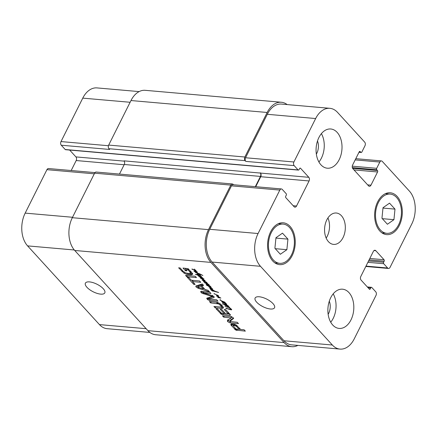 <?xml version="1.0" encoding="UTF-8"?>
<svg xmlns="http://www.w3.org/2000/svg" width="437" height="437" viewBox="0 0 437 437"><rect width="100%" height="100%" fill="white"/><g stroke="black" fill="none" stroke-linecap="round" stroke-linejoin="round"><path stroke-width="0.66" d="M224.236 303.147L222.684 302.344L224.318 302.983M225.044 303.507L225.771 303.606L224.722 302.338L225.874 303.207L226.781 304.502L226.612 304.851L226.781 304.513L226.612 304.851L228.578 306.146L226.519 305.873L224.7 304.971L224.765 304.6L222.4 303.857L226.393 304.469L225.743 303.906L226.049 303.884L222.417 302.47L222.209 301.994L225.06 303.469M222.417 302.47L222.602 302.104M226.164 304.873L225.181 304.693L225.121 305.015L228.109 305.944L226.164 304.873L226.361 304.48M225.334 304.392L225.213 304.824M222.63 304.005L222.777 303.71M223.263 304.201L223.454 303.824M224.765 304.6L224.946 304.245M224.673 304.644L225.05 304.283M228.578 306.146L228.261 306.299L228.436 305.949M224.722 302.338L221.963 301.639L221.581 301.23L222.258 301.404L219.898 299.837L220.636 299.858L220.292 300.05L221.521 300.847L224.82 302.142M225.771 303.606L225.934 303.273M220.106 300.121L220.275 299.787M221.963 301.639L222.1 301.361M213.966 293.659L218.287 295.554L218.538 296.264L217.746 296.33L220.854 298.089L217.784 297.482L220.221 297.69L216.757 296.139L216.484 295.723L218.167 295.712L214.015 293.555M217.932 295.942L218.254 295.532M216.757 296.139L216.916 295.816M217.997 297.619L218.156 297.291M217.746 296.33L217.943 295.942M218.156 296.313L218.462 295.712M194.072 270.11L192.52 269.301L194.154 269.94M196.027 270.596L195.519 270.847L191.903 269.023L195.399 270.607L195.41 270.126L194.181 269.055L196.038 270.672M195.607 270.563L195.771 270.23M192.253 269.427L192.438 269.061M195.771 270.864L197.398 272.256L196.841 272.508L194.094 271.361L194.197 271.055L196.858 272.191L195.519 270.847L195.962 270.481M196.858 272.191L196.934 271.672M194.083 271.033L194.094 271.361L194.236 271.077M197.398 272.256L196.841 272.508L197.153 271.89M208.81 286.841L211.055 287.06L211.322 287.415L210.771 287.508L209.323 287.213L212.398 288.759L212.71 289.065L212.393 289.108L209.946 288.475L209.826 288.141L211.721 288.639L208.87 286.852M210.771 287.508L210.956 287.142M208.952 284.656L208.596 285.055L206.078 284.318L208.744 284.755L204.592 282.766L206.854 283.192L205.827 282.324L209.225 284.902L208.837 285.077L209.017 284.716M207.154 283.504L207.318 283.176M207.357 283.214L207.133 283.547M206.138 282.417L203.888 281.952L203.527 281.597L203.866 281.537L205.57 281.952L202.074 280.057L204.199 280.286L200.293 278.014L203.948 278.921L200.938 278.407L204.587 280.292L205.172 280.707L202.773 280.275L206.597 282.28L206.865 282.586L206.138 282.417L206.291 282.105M206.848 283.646L207.154 283.023M208.646 284.99L208.853 284.574M208.766 285.033L210.623 286.645M205.822 282.313L206.002 281.952M202.773 280.275L202.932 279.964M202.943 278.986L203.09 278.686M203.948 278.921L203.576 279.074L203.74 278.746M203.888 281.952L204.074 281.581M208.657 286.082L207.105 285.274L208.739 285.918M210.607 286.574L210.159 286.836L206.838 285.405L206.483 284.995L206.87 284.973L209.984 286.579L209.995 286.098L208.837 285.077M210.186 286.535L210.355 286.208M206.838 285.405L207.023 285.033M210.159 286.836L210.432 286.295M196.896 274.403L200.031 275.567L199.026 274.491L200.67 275.78L198.152 275.315L198.83 276.042L197.579 275.108L195.35 274.305L197.185 274.709L196.934 274.065M197.983 275.479L198.185 275.075M200.206 275.884L200.452 275.386M200.206 275.556L200.239 275.201M197.289 274.447L197.032 274.157L198.332 273.638L195.372 272.404L199.731 273.857L202.888 275.501L198.922 273.884L198.114 274.425L197.289 274.447L197.442 274.136M198.114 274.425L198.589 273.475M198.988 273.606L198.731 274.163M197.917 274.086L198.436 273.425M227.316 307.238L226.339 306.61L229.212 307.637L227.437 306.998M229.004 307.326L227.491 306.222L229.015 306.867L229.682 307.664L229.015 307.298M231.217 309.396L231.342 309.145L231.714 309.68L231.342 309.888L225.732 308.287L231.217 309.396L229.212 307.637L229.66 307.38M226.066 308.467L226.213 308.167M226.344 308.555L226.492 308.26M226.77 308.347L226.59 308.648L226.743 308.336M229.064 309.352L229.201 309.074M231.632 309.445L231.342 309.888L231.588 309.396M229.518 307.664L231.342 309.139M224.968 306.108L225.503 306.654L224.989 306.113M225.317 306.25L225.558 306.539M201.26 277.047L201.473 276.632L201.659 276.971L201.26 277.047L202.915 278.079L201.506 278.052L198.911 276.468L202.478 277.877L198.671 276.233L200.796 276.725L201.217 276.616L200.976 276.282M200.916 276.403L201.473 276.632M202.915 278.079L202.577 278.254L202.752 277.905M214.332 291.031L211.158 289.234L211.432 290.037L213.136 291.124L212.672 291.135L211.104 290.075L210.443 289.043L211.213 288.95L214.714 291.102L218.626 292.457L213.158 291.047L212.562 290.561L214.414 290.867M213.158 291.047L213.305 290.758M214.267 291.282L214.458 290.905M214.507 291.342L214.649 291.053M214.775 291.474L214.917 291.195M211.104 290.075L211.246 289.786M211.087 289.573L211.273 289.004M232.375 183.972L96.195 172.036A2.627 1.721 95 0 0 94.616 173.172L72.318 217.702A23.625 15.503 95 0 0 74.732 250.472L147.935 330.662A23.625 15.503 95 0 0 155.616 334.742L291.796 346.678A23.625 15.503 -85 0 1 284.121 342.597L210.913 262.402A23.625 15.503 -85 0 1 208.498 229.633L230.796 185.108A2.627 1.721 -85 0 1 232.375 183.972A2.627 1.721 -85 0 1 233.227 184.425L233.527 184.753M220.761 307.025L221.313 306.796L221.182 306.135L218.697 303.928L210.672 302.907L209.427 301.541L217.063 302.311L219.882 303.595L222.083 305.55L223.367 307.413L223.345 307.97L222.608 308.385L215.173 307.839L213.928 306.474L220.761 307.025M186.796 276.752L185.55 275.386L195.224 276.233L196.47 277.599L186.796 276.752L187.397 275.55M209.438 291.807L198.256 288.311L196.071 287.022L196.082 285.929L202.271 283.957L203.587 285.399L201.823 285.929L205.008 289.42L208.127 290.37L209.438 291.807M195.71 286.213L196.082 285.929M231.107 318.021L223.668 317.142L222.46 315.82L230.878 316.557L233.221 317.754L233.653 318.371L229.742 321.485L237.258 322.277L238.465 323.604L229.999 322.861L227.672 321.637L227.387 320.556L231.107 318.021L231.719 316.749M225.536 313.69L228.087 313.815L224.247 309.489L225.694 309.614L230.365 314.771L230.452 315.132L229.562 315.301L221.477 314.367L216.058 308.812L217.511 308.937L221.089 312.854L222.029 313.384L224.088 313.564L220.161 309.265L221.614 309.396L225.536 313.69M233.544 324.139L236.084 324.926L240.672 329.471L244.097 329.771L245.343 331.137L235.822 330.077L230.987 325.09L230.818 324.391L231.594 324.025L233.544 324.139M203.194 292.806L211.847 295.505L213.955 296.647L214.059 297.482L208.826 299.012L216.719 299.787L217.97 301.153L209.454 300.405L207.892 299.804L206.69 298.28L212.12 296.483L201.872 293.167L200.528 291.572L209.722 292.118L210.973 293.489L203.194 292.806L203.8 291.599M213.764 296.45L209.487 297.624L208.826 299.012M211.94 296.652L212.502 295.718M188.713 277.391L191.302 280.226L199.523 280.947L200.769 282.313L192.548 281.592L195.126 284.421L193.678 284.29L187.26 277.266L188.713 277.391M188.21 270.028L185.632 269.531L186.867 270.885L185.496 270.765L183.016 268.045L188.112 268.739L192.564 273.562L192.646 274.179L191.515 274.824L186.921 274.381L184.119 273.223L178.635 267.815L180.088 267.947L183.027 271.164L185.545 272.863L188.156 273.371L190.046 273.354L190.527 272.764L188.21 270.028L188.669 269.11M190.264 273.283L191.067 271.683M187.905 269.837L188.374 268.902M188.303 270.121L188.768 269.197M190.008 271.989L190.483 271.044M181.923 271.415L182.398 270.476M184.119 273.223L184.54 272.382M186.921 274.381L187.468 273.294M188.249 274.644L188.866 273.415M190.537 274.851L191.188 273.557L188.899 273.344M191.515 274.824L192.165 273.524L191.188 273.557M192.515 273.464L192.165 273.524M185.496 270.765L185.944 269.869M185.834 269.126L185.009 268.22M185.632 269.531L186.238 268.329M187.429 269.689L187.943 268.662M187.566 269.711L188.063 268.717M193.678 284.29L194.148 283.351M192.722 281.242L191.843 280.275M192.548 281.592L193.149 280.39M203.402 292.785L203.986 291.616M201.015 292.435L201.528 291.403M201.872 293.167L202.522 291.867L201.659 291.14M203.445 292.315L202.522 291.867M203.418 293.817L203.773 293.107M211.579 296.253L211.94 295.532M207.122 299.127L207.75 297.805M207.22 299.236L207.772 297.826M207.892 299.804L208.542 298.504L207.87 297.941M208.924 298.733L208.542 298.504M209.454 300.405L210.044 299.225M214.059 297.482L214.256 297.094M236.641 326.521L234.849 325.57L233.047 325.614L235.914 328.968L239.219 329.345L236.641 326.521L237.094 325.614M233.047 325.614L234.117 324.156M233.467 325.45L234.079 324.227M234.134 325.472L234.68 324.374M234.287 325.483L234.822 324.412M234.456 325.51L234.98 324.462M234.849 325.57L235.341 324.587M235.68 325.827L236.117 324.948M236.384 326.275L236.821 325.401M239.219 329.345L239.695 328.4M230.987 325.09L231.517 324.036M233.112 325.478L231.637 323.79M234.696 329.225L235.172 328.28M235.15 329.645L235.598 328.75M235.822 330.077L236.319 329.088M236.548 330.339L237.138 329.165M236.843 330.394L237.449 329.192M240.574 329.367L239.268 329.252M224.088 313.564L224.558 312.619M220.772 313.913L221.231 313.001M221.477 314.367L221.974 313.378M222.712 314.7L223.312 313.498M229.654 313.957L228.087 313.815L228.595 312.794M225.443 313.586L224.132 313.471M230.108 315.312L230.37 314.782M227.781 313.362L228.256 312.417M231.168 317.945L231.757 316.759M227.672 321.637L228.322 320.343L227.868 319.616M229.786 321.353L228.322 320.343M229.999 322.861L230.583 321.692M233.445 318.021L230.479 320.048M223.668 317.142L224.252 315.973M230.867 317.775L231.419 316.667M230.949 317.792L231.501 316.688M200.845 286.169L197.808 287.065L198.458 285.765L201.495 284.869L200.845 286.169L203.391 288.955L203.811 288.109M202.047 285.476L201.495 284.869M197.77 287.175L203.391 288.955M204.379 288.726L203.62 288.491M198.256 288.311L198.66 287.502M201.823 285.929L202.795 284.531M197.983 286.65L196.721 285.727L196.071 287.022M221.313 306.796L221.98 305.441M215.173 307.839L215.774 306.632M221.444 308.385L222.094 307.091L220.975 306.993M222.608 308.385L223.252 307.096L222.094 307.091M210.672 302.907L211.273 301.705M217.577 303.551L218.036 302.628M218.697 303.928L219.101 303.125M219.86 304.687L220.27 303.868M220.63 305.425L221.078 304.534M221.182 306.135L221.69 305.13M89.514 281.898A10.854 4.228 26.6 0 1 100.532 286.355A10.854 4.228 26.6 0 1 104.804 292.872A10.854 4.228 26.6 0 1 93.207 291.796A10.854 4.228 26.6 0 1 85.395 283.154A10.854 4.228 26.6 0 1 89.514 281.898M259.25 296.772A10.854 4.228 26.6 0 1 270.263 301.23A10.854 4.228 26.6 0 1 274.534 307.746A10.854 4.228 26.6 0 1 262.937 306.67A10.854 4.228 26.6 0 1 255.126 298.029A10.854 4.228 26.6 0 1 259.25 296.772M321.408 133.629A19.687 12.919 -85 0 1 318.917 162.012M316.344 154.097A10.854 7.118 95 0 0 317.491 140.976M320.927 164.815A19.687 12.919 -85 0 1 317.109 142.254A19.687 12.919 -85 0 1 330.76 128.986A19.687 12.919 -85 0 1 341.909 149.727A19.687 12.919 -85 0 1 327.324 168.212A19.687 12.919 -85 0 1 320.927 164.815M332.726 325.019A19.687 12.919 -85 0 1 328.914 302.464A19.687 12.919 -85 0 1 342.564 289.196A19.687 12.919 -85 0 1 353.713 309.937A19.687 12.919 -85 0 1 339.128 328.422A19.687 12.919 -85 0 1 332.726 325.019M333.207 293.839A19.687 12.919 -85 0 1 330.722 322.222M328.143 314.307A10.854 7.118 95 0 0 329.296 301.186M394.993 209.126L393.934 219.68L387.417 224.257L381.954 218.276L383.014 207.722L389.531 203.145L394.993 209.126L382.981 208.072M393.934 219.68L382.309 218.658M287.934 239.132L286.874 249.691L280.357 254.263L274.9 248.287L275.96 237.728L282.477 233.156L287.934 239.132L275.922 238.083M286.874 249.691L275.25 248.669M380.354 229.911A19.687 12.919 95 0 0 386.756 233.314A19.687 12.919 95 0 0 401.341 214.829A19.687 12.919 95 0 0 390.192 194.088A19.687 12.919 95 0 0 376.536 207.357A19.687 12.919 95 0 0 380.354 229.911M379.813 230.993A21.003 13.776 -85 0 1 375.744 206.93A21.003 13.776 -85 0 1 390.307 192.777A21.003 13.776 -85 0 1 402.198 214.9A21.003 13.776 -85 0 1 386.641 234.62A21.003 13.776 -85 0 1 379.813 230.993M273.3 259.922A19.687 12.919 95 0 0 279.696 263.325A19.687 12.919 95 0 0 294.281 244.835A19.687 12.919 95 0 0 283.138 224.094A19.687 12.919 95 0 0 269.482 237.367A19.687 12.919 95 0 0 273.3 259.922M272.759 261.004A21.003 13.776 -85 0 1 268.684 236.941A21.003 13.776 -85 0 1 283.247 222.788A21.003 13.776 -85 0 1 295.139 244.911A21.003 13.776 -85 0 1 279.582 264.631A21.003 13.776 -85 0 1 272.759 261.004M260.485 266.302A23.625 15.503 -85 0 1 258.07 233.533L279.822 190.084A2.627 1.721 -85 0 1 281.406 188.948A2.627 1.721 -85 0 1 282.258 189.401L286.175 193.695A1.049 0.688 -85 0 1 286.284 195.148L285.743 196.229A1.049 0.688 95 0 0 285.847 197.688L294.085 206.712A2.627 1.721 95 0 0 294.942 207.165A2.627 1.721 95 0 0 296.521 206.029L309.079 180.956A2.627 1.721 95 0 0 308.806 177.313L300.569 168.289A1.049 0.688 95 0 0 300.23 168.108A1.049 0.688 95 0 0 299.596 168.562L299.055 169.643A1.049 0.688 -85 0 1 298.422 170.097A1.049 0.688 -85 0 1 298.083 169.917L294.167 165.623A2.627 1.721 -85 0 1 293.899 161.985L315.651 118.536A23.625 15.503 -85 0 1 329.869 108.316A23.625 15.503 -85 0 1 337.55 112.396L364.698 142.134A2.627 1.721 -85 0 1 364.966 145.778L361.831 152.043A1.049 0.688 -85 0 1 361.197 152.502A1.049 0.688 -85 0 1 360.858 152.316L360.181 151.579A1.049 0.688 95 0 0 359.837 151.399A1.049 0.688 95 0 0 359.209 151.852L352.604 165.039A2.627 1.721 95 0 0 352.872 168.677L368.538 185.84A2.627 1.721 95 0 0 369.396 186.293A2.627 1.721 95 0 0 370.975 185.157L377.579 171.97A1.049 0.688 95 0 0 377.47 170.517L376.792 169.775A1.049 0.688 -85 0 1 376.689 168.321L379.824 162.051A2.627 1.721 -85 0 1 381.408 160.914A2.627 1.721 -85 0 1 382.26 161.368L409.409 191.111A23.625 15.503 -85 0 1 411.823 223.881L390.066 267.324A2.627 1.721 -85 0 1 388.488 268.46A2.627 1.721 -85 0 1 387.63 268.007L383.713 263.719A1.049 0.688 -85 0 1 383.61 262.26L384.15 261.179A1.049 0.688 95 0 0 384.041 259.725L375.804 250.696A2.627 1.721 95 0 0 374.951 250.243A2.627 1.721 95 0 0 373.367 251.379L360.815 276.457A2.627 1.721 95 0 0 361.082 280.095L369.32 289.119A1.049 0.688 95 0 0 369.664 289.299A1.049 0.688 95 0 0 370.292 288.846L370.833 287.764A1.049 0.688 -85 0 1 371.466 287.311A1.049 0.688 -85 0 1 371.811 287.497L375.727 291.785A2.627 1.721 -85 0 1 375.995 295.428L354.238 338.872A23.625 15.503 -85 0 1 340.019 349.092A23.625 15.503 -85 0 1 332.339 345.012L260.485 266.302L212.125 262.063A23.625 15.503 -85 0 1 209.711 229.294L231.468 185.845A2.627 1.721 -85 0 1 233.052 184.709L281.406 188.948M328.449 241.672A15.748 10.335 -85 0 1 325.396 223.629A15.748 10.335 -85 0 1 336.321 213.016A15.748 10.335 -85 0 1 345.241 229.605A15.748 10.335 -85 0 1 333.568 244.398A15.748 10.335 -85 0 1 328.449 241.672M149.858 332.431L107.131 328.684A23.625 15.503 -85 0 1 99.45 324.604L27.591 245.889A23.625 15.503 -85 0 1 25.177 213.119L46.934 169.676A2.627 1.721 -85 0 1 48.512 168.54L94.982 172.61M71.187 170.528L76.185 160.543A2.627 1.721 95 0 0 75.918 156.905L69.658 150.049M298.422 170.097L65.534 149.689A1.049 0.688 -85 0 1 65.189 149.503L61.273 145.215A2.627 1.721 -85 0 1 61.005 141.572L82.762 98.128A23.625 15.503 -85 0 1 96.981 87.908L139.13 91.601M326.166 238.083A15.748 10.335 95 0 0 327.93 217.943M255.727 186.697L260.72 176.717A2.627 1.721 95 0 0 260.452 173.074L124.004 160.849A2.627 1.721 -85 0 1 124.272 164.487L119.47 174.079M329.869 108.316L281.515 104.077A23.625 15.503 -85 0 0 267.297 114.297L245.539 157.746A2.627 1.721 -85 0 0 245.812 161.39L245.135 160.647A2.627 1.721 -85 0 1 244.867 157.009L267.165 112.478A23.625 15.503 -85 0 1 281.384 102.258L145.204 90.322A23.625 15.503 95 0 0 130.985 100.543L108.687 145.073A2.627 1.721 95 0 0 108.955 148.711L109.627 149.454L61.273 145.215M340.019 349.092L291.665 344.859A23.625 15.503 -85 0 1 283.984 340.773L212.125 262.063M297.87 345.399A23.625 15.503 -85 0 1 291.796 346.678M255.323 186.665L260.452 176.422A2.627 1.721 95 0 0 260.184 172.779M281.384 102.258A23.625 15.503 -85 0 1 287.142 104.569M219.423 297.881L219.565 297.597M204.166 280.543L204.358 280.166M203.265 279.03L203.413 278.735M205.543 282.242L205.756 281.821M147.935 330.662L284.121 342.597M210.913 262.402L74.732 250.472M189.494 274.78L190.144 273.48M207.389 299.394L208.039 298.1M208.984 298.87L209.634 297.575M213.737 297.581L214.108 296.838M231.271 325.456L231.921 324.161M231.55 325.773L232.2 324.478M220.308 313.46L220.778 312.515M229.562 315.301L230.031 314.367M216.697 303.436L217.233 302.36M217.107 303.48L217.615 302.475M74.306 249.986L27.591 245.889M72.531 217.271L25.177 213.119M94.288 173.822L46.934 169.676M124.141 164.749L76.185 160.543M124.223 161.138L75.918 156.905M108.436 145.729L61.005 141.572M130.117 102.274L82.762 98.128M146.144 328.695L99.45 324.604M209.711 229.294L258.07 233.533M231.468 185.845L279.822 190.084M293.2 205.74L296.521 206.029M260.72 176.717L309.079 180.956M260.452 173.074L308.806 177.313M245.539 157.746L293.899 161.985M245.812 161.39L294.167 165.623M267.297 114.297L315.651 118.536M367.654 184.867L370.975 185.157M355.183 159.893L379.824 162.051M365.993 266.111L387.63 268.007M374.028 250.543L375.804 250.696M283.984 340.773L332.339 345.012M370.833 287.764L367.845 287.508M370.292 288.846L368.965 288.731M384.041 259.725L369.817 258.475M384.15 261.179L369.123 259.862M383.61 262.26L368.582 260.944M383.713 263.719L367.888 262.331M376.689 168.321L352.26 166.18M376.792 169.775L352.337 167.633M377.47 170.517L352.626 168.338M377.579 171.97L353.992 169.906M360.181 151.579L359.471 151.519M360.858 152.316L359.05 152.158M267.165 112.478L130.985 100.543M244.867 157.009L108.687 145.073M245.135 160.647L108.955 148.711M298.083 169.917L65.189 149.503M300.569 168.289L299.858 168.229M260.452 176.422L124.272 164.487M230.796 185.108L94.616 173.172M208.498 229.633L72.318 217.702M218.298 295.559L218.15 295.844M197.098 271.83L196.956 272.109M207.313 283.171L207.138 283.52M198.961 273.595L198.791 273.939M198.551 273.464L198.327 273.912M211.175 288.939L210.989 289.31M191.166 271.781L190.516 273.081M212.764 295.281L212.114 296.576M209.465 297.657L208.815 298.952M231.818 316.672L231.168 317.967M230.386 320.152L229.736 321.452M198.409 285.803L197.759 287.104M381.976 232.894L386.756 233.314M385.418 193.667L390.192 194.088M274.922 262.905L279.696 263.325M278.358 223.678L283.138 224.094M355.794 158.669L381.408 160.914M365.813 266.472L388.488 268.46M371.466 287.311L367.342 286.951M361.197 152.502L358.979 152.305"/></g></svg>
